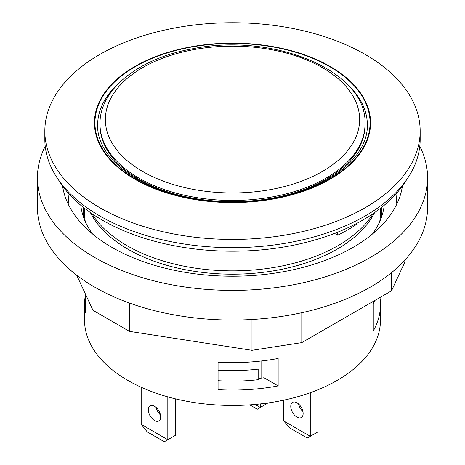 <?xml version="1.0" encoding="UTF-8"?>
<svg xmlns="http://www.w3.org/2000/svg" width="465" height="465" viewBox="0 0 465 465"><rect width="100%" height="100%" fill="white"/><g stroke="black" fill="none" stroke-linecap="round" stroke-linejoin="round"><path stroke-width="0.7" d="M373.192 213.545A149.329 86.217 180 0 1 126.91 245.607A149.329 86.217 180 0 1 91.808 213.545M97.633 125.091A134.867 77.864 180 0 1 118.377 83.653M346.623 83.653A134.867 77.864 180 0 1 367.367 125.091M99.987 125.149A132.513 76.504 0 0 0 181.792 195.829A132.513 76.504 0 0 0 326.203 179.246A132.513 76.504 0 0 0 365.013 125.149L365.013 123.94A132.513 76.504 180 0 1 326.203 178.037A132.513 76.504 180 0 1 181.792 194.62A132.513 76.504 180 0 1 99.987 123.94L99.987 125.149M356.725 223.415L356.725 224.217A162.779 93.982 0 0 1 337.7 235.203L337.7 232.18M261.778 378.051L261.778 360.921M218.062 370.128A132.513 76.504 0 0 0 258.732 369.071L258.732 379.626A132.513 76.504 180 0 1 218.062 380.684M175.421 398.836L175.421 435.345L167.813 439.739L167.813 396.854M156.147 407.45A8.742 5.051 -120 0 0 160.454 414.908M141.18 387.24L141.18 424.359L167.813 439.739L164.331 441.75L147.207 431.863L141.18 424.359M148.312 409.805A8.742 5.051 60 0 1 150.125 405.805A8.742 5.051 60 0 1 158.867 410.851A8.742 5.051 60 0 1 158.867 420.953A8.742 5.051 60 0 1 152.131 418.605A8.742 5.051 60 0 1 148.312 409.805M249.757 404.864L257.302 409.217L267.933 402.963M260.324 403.922L260.324 407.474L255.082 404.445M310.265 392.698L310.265 436.31L317.874 431.915L317.874 389.792M298.6 404.015A8.742 5.051 -120 0 0 302.907 411.478M283.633 420.93L290.119 428.166L307.243 438.053L310.265 436.31L283.633 420.93L283.633 400.185M290.765 406.375A8.742 5.051 60 0 1 292.578 402.37A8.742 5.051 60 0 1 301.32 407.421A8.742 5.051 60 0 1 301.32 417.518A8.742 5.051 60 0 1 294.583 415.175A8.742 5.051 60 0 1 290.765 406.375M379.963 297.484A147.986 85.438 180 0 1 380.486 304.633A147.986 85.438 180 0 1 373.267 330.981L373.267 303.523A147.986 85.438 0 0 0 374.906 300.402M85.223 293.589L85.223 312.968A147.986 85.438 180 0 1 84.514 304.633A147.986 85.438 180 0 1 85.223 296.298M406.422 180.025A184.309 106.409 180 0 1 102.178 220.05A184.309 106.409 180 0 1 58.578 180.025M379.713 221.631A147.986 85.438 0 0 0 380.486 212.912L380.486 208.239M84.514 208.239L84.514 212.912A147.986 85.438 0 0 0 85.287 221.631M76.673 275.17L92.983 310.306L129.444 331.359L251.989 350.314L301.797 342.612L391.507 290.817L404.852 262.062L404.852 260.162M129.444 303.041L129.444 331.359M251.989 319.478L251.989 350.314M92.983 286.132L92.983 310.306M37.433 177.764L37.433 207.419A195.068 112.623 0 0 0 157.85 311.469A195.068 112.623 0 0 0 370.436 287.056A195.068 112.623 0 0 0 427.568 207.419L427.568 177.764A195.068 112.623 180 0 1 370.436 257.401A195.068 112.623 180 0 1 157.85 281.813A195.068 112.623 180 0 1 37.433 177.764A195.068 112.623 180 0 1 45.215 146.26M92.552 234.011A152.02 87.769 180 0 1 80.776 205.222L80.776 205.222M384.224 205.222L384.224 205.222A152.02 87.769 180 0 1 372.448 234.011M402.417 186.029A170.516 98.446 180 0 1 353.075 247.374A170.516 98.446 180 0 1 173.927 270.217A170.516 98.446 180 0 1 62.583 186.029M419.785 146.26A195.068 112.623 180 0 1 427.568 177.764M301.797 312.695L301.797 342.612M391.507 272.659L391.507 290.817M84.514 304.633L84.514 320.013A147.986 85.438 0 0 0 232.5 405.445A147.986 85.438 0 0 0 380.486 320.013L380.486 304.633M218.062 389.664L218.062 362.2A147.986 85.438 0 0 0 278.14 358.445L278.14 385.904A147.986 85.438 180 0 1 218.062 389.664M44.832 131.078L44.832 139.314A187.668 108.351 0 0 0 232.5 247.665A187.668 108.351 0 0 0 420.168 139.314L420.168 131.078A187.668 108.351 0 0 0 365.205 54.463A187.668 108.351 0 0 0 160.681 30.975A187.668 108.351 0 0 0 44.832 131.078A187.668 108.351 0 0 0 232.5 239.429A187.668 108.351 0 0 0 420.168 131.078M278.14 385.904L264.004 377.743A130.496 75.342 0 0 1 258.732 378.434M334.585 233.407L337.7 235.203M90.379 212.563A147.986 85.438 0 0 0 232.5 274.181A147.986 85.438 0 0 0 374.621 212.563M330.133 66.472A138.076 79.718 0 0 0 99.126 102.207A138.076 79.718 0 0 0 268.235 199.84A138.076 79.718 0 0 0 330.133 66.472M83.305 216.574A149.329 86.217 180 0 1 83.473 207.419M381.527 207.419A149.329 86.217 180 0 1 381.695 216.574M69.047 205.809A163.79 94.564 180 0 1 69.018 193.94M395.982 193.94A163.79 94.564 180 0 1 395.953 205.809M119.639 82.41A134.867 77.864 0 0 0 97.633 125.039C96.627 155.368 133.037 186.337 185.709 196.968C225.804 204.914 264.318 202.92 301.256 190.987C342.304 177.374 367.925 150.823 367.367 125.039A134.867 77.864 0 0 0 345.361 82.41M329.766 66.681A137.559 79.416 0 0 0 99.632 102.283A137.559 79.416 0 0 0 268.102 199.555A137.559 79.416 0 0 0 329.766 66.681M322.396 171.446A127.131 73.4 180 0 1 109.699 138.541A127.131 73.4 180 0 1 265.405 48.645A127.131 73.4 180 0 1 322.396 171.446M99.987 123.94C99.44 89.425 138.686 58.625 191.504 48.976C272.223 31.812 367.553 70.639 365.013 123.94"/></g></svg>
